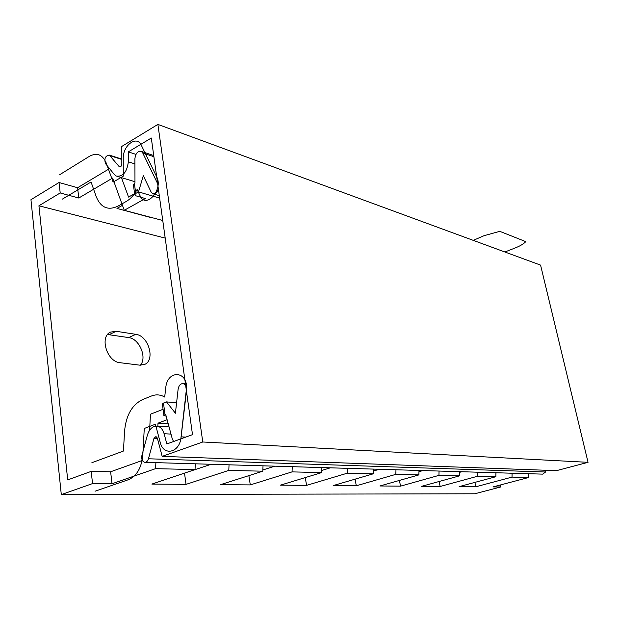 <?xml version="1.0" encoding="UTF-8"?>
<svg xmlns="http://www.w3.org/2000/svg" width="619" height="619" viewBox="0 0 619 619"><rect width="100%" height="100%" fill="white"/><g stroke="black" fill="none" stroke-linecap="round" stroke-linejoin="round"><path stroke-width="0.93" d="M500.222 485.01L500.655 486.983L474.75 493.784L61.296 494.596L92.548 483.586L91.186 471.384L67.703 479.895L38.927 205.779L60.205 192.95L59.037 182.512L30.95 199.705L61.296 494.596M107.582 334.523L128.667 337.587C139.352 338.639 147.376 357.62 140.366 365.218M500.655 486.983L493.003 486.913L528.657 477.504L512.021 477.11L475.818 486.774L459.143 486.635L495.873 476.723L477.435 476.29L440.14 486.48L421.647 486.325L459.491 475.864L438.948 475.377L400.524 486.147L379.911 485.977L418.877 474.897L395.843 474.355L356.289 485.783L333.169 485.59L373.265 473.814L347.251 473.202L306.567 485.366L280.446 485.149L321.663 472.591L292.052 471.887L250.285 484.901L220.542 484.654L262.796 471.198L228.79 470.394L186.04 484.368L151.864 484.081L195.024 469.589L155.57 468.653L112.024 483.749L92.548 483.586M59.037 182.512L77.584 187.735L109.54 168.608M159.648 198.103L138.509 191.875L135.731 193.453L134.756 194.908L136.126 195.883L145.303 198.544L124.257 210.305L112.612 178.071L78.783 198.018L77.584 187.735M78.783 198.018L60.205 192.95M91.186 471.384L110.623 471.771L142.355 460.451M112.024 483.749L110.623 471.771M134.586 193.662L128.551 197.082L121.44 177.63M163.068 409.291L150.471 414.204L149.605 430.213M167.107 419.713L158.007 423.179L168.236 423.891M155.57 468.653L155.895 462.633M157.845 426.205L158.007 423.179M150.007 217.331L116.96 208.425L122.454 205.33M38.927 205.779L165.203 238.098M124.257 210.305L162.758 220.496M195.31 463.809L195.024 469.589M184.214 473.218L211.187 464.281M186.04 484.368L184.532 473.226M228.79 470.394L229.045 464.807M134.718 194.645L133.395 184.617L134.973 182.791L134.903 158.673C135.638 153.288 137.766 150.858 141.287 151.392L142.757 152.986L157.636 183.642M163.888 415.481L162.371 404.037L163.486 403.077L165.025 414.699L163.903 415.635L166.147 416.146M185.654 385.32L183.402 383.602C180.632 383.432 178.868 385.297 178.117 389.196L175.409 413.221L166.488 401.886L176.585 402.807M186.458 391.146L180.887 438.863M173.583 441.517L172.314 438.995L165.691 414.444L165.025 414.699M163.486 403.077L166.488 401.886M138.509 191.875L143.306 175.719L151.16 192.114L152.692 193.724C155.268 194.343 157.156 192.718 158.363 188.857M495.927 473.017L496.848 472.769M459.561 472.359L461.836 471.724M418.962 471.701L422.901 470.572M373.35 471.051L379.37 469.279M321.733 470.463L330.36 467.817M262.843 469.976L274.774 466.169M135.809 334.322C148.483 335.575 155.655 360.173 144.544 364.475L139.739 365.156L120.055 362.703C107.01 361.891 99.241 336.713 110.569 332.094L116.217 331.297L135.809 334.322L128.667 337.587M528.703 473.713L528.657 477.504M263.021 465.821L262.796 471.198M250.285 484.901L248.877 475.632M292.052 471.887L292.253 466.687M321.834 467.569L321.663 472.591M347.251 473.202L347.406 468.328M373.404 469.101L373.265 473.814M395.843 474.355L395.967 469.767M418.993 470.455L418.877 474.897M438.948 475.377L439.041 471.051M459.569 471.663L459.491 475.864M477.435 476.29L477.512 472.196M495.935 472.738L495.873 476.723M512.021 477.11L512.075 473.218M306.567 485.366L305.275 477.589M356.289 485.783L355.097 479.152M400.524 486.147L399.433 480.429M440.14 486.48L439.134 481.489M475.818 486.774L474.897 482.387M162.17 456.373L556.504 470.649L588.05 462.323L202.769 441.997L162.17 456.373L157.334 438.066L155.965 436.55L153.984 438.337L148.467 458.772C147.701 461.17 146.44 462.347 144.691 462.3C142.215 461.449 141.294 459.166 141.913 455.437L147.392 435.118C149.411 428.859 152.731 425.88 157.35 426.166C160.569 426.87 162.82 429.385 164.105 433.71L166.844 443.955L192.501 434.654L151.299 138.022L128.334 151.872L128.35 161.799C126.972 172.159 122.957 176.91 116.295 176.067L114.267 174.442L105.439 163.532C104.054 158.541 105.362 155.733 109.37 155.106L119.405 166.89C120.744 167.068 121.548 166.124 121.827 164.05L121.811 146.424L157.884 124.404L202.769 441.997M157.884 124.404L540.573 265.118L588.05 462.323M145.132 462.316L542.662 474.131L545.587 472.011L546.105 470.27M135.948 154.386L128.334 151.872M59.703 174.697L89.492 156.274C96.966 152.313 102.545 154.572 106.244 163.052L113.122 182.118L123.274 176.167L123.251 158.549C122.755 145.357 136.822 134.849 141.356 145.318L156.723 176.887C163.509 189.662 145.798 209.439 140.072 195.766L137.108 189.484C134.106 195.008 130.477 199.008 126.206 201.477L117.912 206.166C107.969 210.8 100.719 207.605 96.177 196.563L91.07 181.986L62.426 199.086M95.071 491.215L128.528 479.655C136.784 476.003 141.542 467.817 142.811 455.104L144.273 428.464L155.4 424.224L160.189 442.276C163.323 456.489 179.75 452.891 181.011 437.347L186.319 389.978C188.88 370.742 167.277 369.017 165.73 387.927L164.693 397.034C160.422 394.566 155.988 394.226 151.392 396.028L142.471 399.626C132.056 404.841 126.098 415.279 124.589 430.948L123.436 451.05L91.883 462.703M473.272 240.373L484.004 235.707L499.788 231.336L525.802 241.642C523.744 243.801 520.362 245.844 515.673 247.762L504.872 251.987M134.362 183.139L135.731 193.453M181.336 436.859L185.731 437.115M109.052 334.639L116.217 331.297M142.757 152.986L153.899 156.708M120.156 166.937L119.01 166.581M121.819 159.47L110.112 155.709M134.919 163.911L128.35 161.799M170.999 434.112L164.105 433.71M545.587 472.011L148.467 458.772M157.45 438.523L153.984 438.337M183.402 383.602L185.445 383.834M159.307 195.689L153.373 193.925M141.287 151.392L153.736 155.562M121.819 159.114L109.37 155.106M134.973 181.731L117.587 176.461M169.064 426.94L157.35 426.166"/></g></svg>

